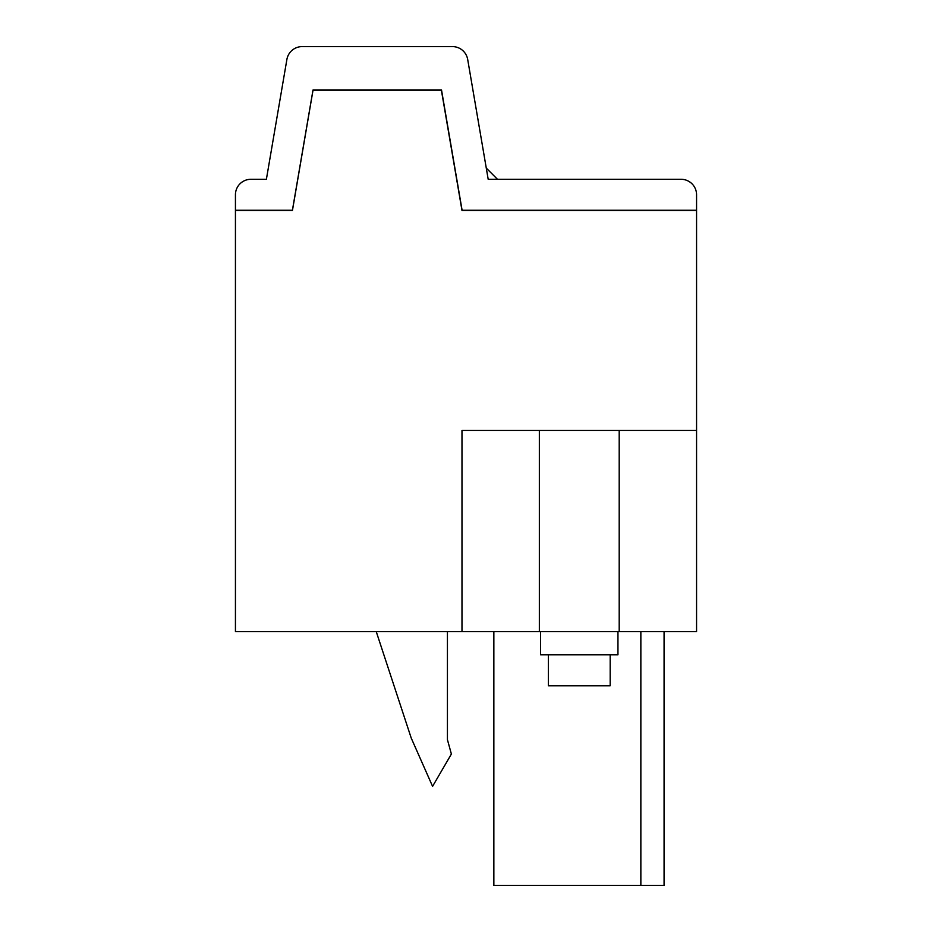 <?xml version="1.0" encoding="UTF-8"?>
<svg xmlns="http://www.w3.org/2000/svg" width="932" height="932" viewBox="0 0 932 932"><rect width="100%" height="100%" fill="white"/><g stroke="black" fill="none" stroke-linecap="round" stroke-linejoin="round"><path stroke-width="1.4" d="M539.348 631.628L696.565 631.628L696.565 210.422L461.981 210.422L441.395 90.241L312.966 90.241L292.38 210.422L235.435 210.422L235.435 631.628L539.348 631.628L539.348 430.468L696.565 430.468M461.981 631.628L461.981 430.468L539.348 430.468M664.073 631.628L664.073 885.4L640.855 885.4L640.855 631.628M640.855 885.4L493.855 885.4L493.855 631.628M665.611 210.422L662.524 210.248M269.476 210.248L266.389 210.422M447.43 631.628L447.43 739.682L451.379 754.046L432.576 786.363L411.233 738.086L376.248 631.628M266.389 179.294L250.906 179.294A15.471 15.471 0 0 0 235.435 194.765L235.435 210.248L292.485 210.248L313.07 89.926L441.512 89.926L462.097 210.248L696.565 210.248L696.565 194.765A15.471 15.471 0 0 0 681.094 179.294L488.193 179.294L467.689 59.462A15.471 15.471 0 0 0 452.439 46.6L302.143 46.6A15.471 15.471 0 0 0 286.893 59.462L266.389 179.294L250.906 179.294M443.83 104.419L443.644 102.438M486.283 168.098L497.478 179.294M617.951 631.628L617.951 654.835L540.583 654.835L540.583 631.628M548.354 654.835L548.354 685.789L610.18 685.789L610.18 654.835M619.197 430.468L619.197 631.628"/></g></svg>

